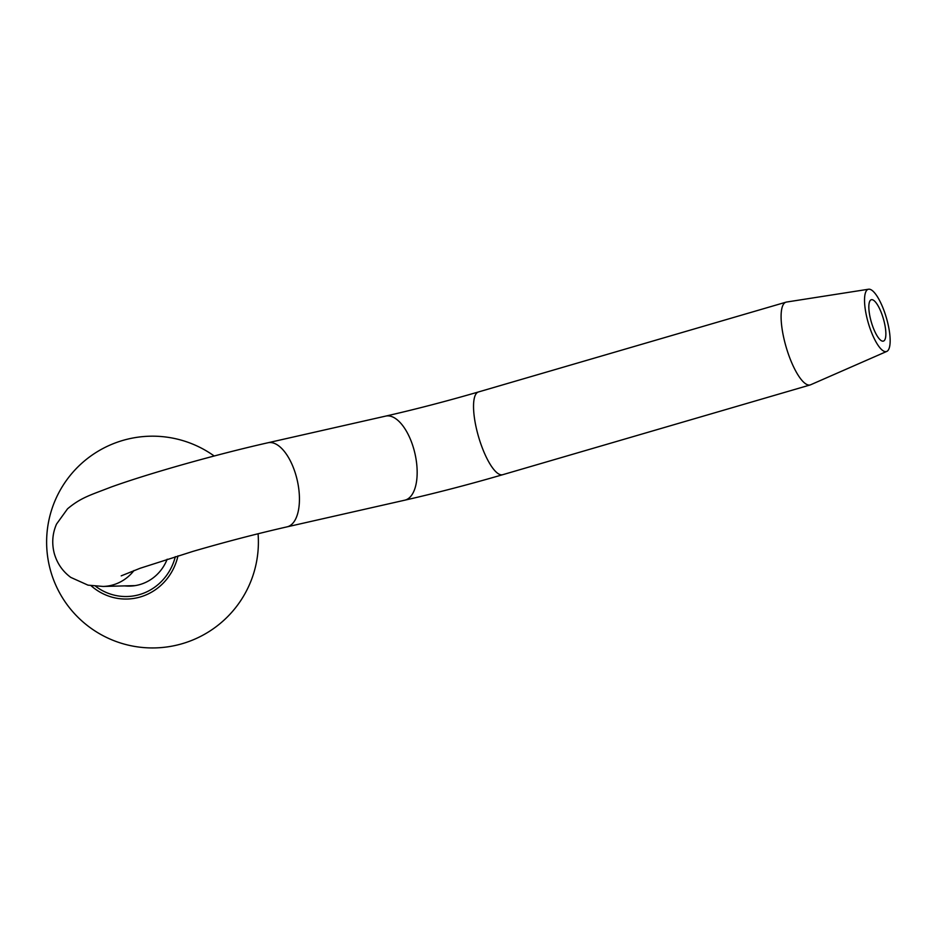 <?xml version="1.0" encoding="UTF-8"?>
<svg xmlns="http://www.w3.org/2000/svg" width="937" height="937" viewBox="0 0 937 937"><rect width="100%" height="100%" fill="white"/><g stroke="black" fill="none" stroke-linecap="round" stroke-linejoin="round"><path stroke-width="1.41" d="M885.711 351.644A32.42 9.405 -106.3 0 1 867.814 321.274A32.42 9.405 -106.3 0 1 868.611 289.217A32.42 9.405 -106.3 0 1 868.974 289.182A32.42 9.405 -106.3 0 1 886.543 318.393A32.42 9.405 -106.3 0 1 886.765 351.422A32.42 9.405 -106.3 0 1 885.711 351.644M886.765 351.422L810.657 384.767A43.114 12.497 -106.3 0 1 810.212 384.931A43.114 12.497 -106.3 0 1 809.252 385.072A43.114 12.497 -106.3 0 1 785.241 343.867A43.114 12.497 -106.3 0 1 786.049 302.159A43.114 12.497 -106.3 0 1 786.506 302.054L868.611 289.217M883.79 320.255A21.563 6.254 73.7 0 0 871.305 299.723A21.563 6.254 73.7 0 0 870.906 320.583A21.563 6.254 73.7 0 0 883.392 341.115A21.563 6.254 73.7 0 0 883.79 320.255M175.324 556.672A53.807 51.348 88.6 0 1 108.915 593.543A53.807 51.348 88.6 0 1 95.621 586.269M167.173 559.213A43.453 41.474 88.6 0 1 129.892 586.105A43.453 41.474 88.6 0 1 124.668 585.894M91.112 585.742A56.302 53.725 -91.4 0 0 108.13 595.909A56.302 53.725 -91.4 0 0 176.484 561.275A56.302 53.725 -91.4 0 0 177.983 555.864M502.654 474.719C469.074 484.476 436.443 492.967 404.749 500.194A43.114 20.251 77.2 0 0 414.119 450.205A43.114 20.251 77.2 0 0 385.704 416.098C415.595 409.282 446.527 401.235 478.491 391.947A43.114 12.497 73.7 0 0 477.683 433.655A43.114 12.497 73.7 0 0 502.654 474.719L810.212 384.931M133.991 570.516A43.114 41.146 -91.4 0 1 103.07 586.445L87.996 585.145L70.79 577.403C62.58 571.324 57.052 563.289 54.229 553.287C51.676 543.214 52.437 533.481 56.513 524.111L67.546 508.814C81.109 497.453 90.35 495.158 111.046 487.076C149.1 473.337 216.435 454.375 267.97 442.756A43.114 20.251 77.2 0 1 296.397 476.863A43.114 20.251 77.2 0 1 287.015 526.863C256.656 533.785 225.313 541.949 192.963 551.378L140.081 568.279L121.213 575.857M404.749 500.194L287.015 526.863M103.07 586.445L135.092 585.625M478.491 391.947L786.049 302.159M385.704 416.098L267.97 442.756M214.186 455.991A105.893 105.893 0 0 0 51.968 508.838A105.893 105.893 0 0 0 116.2 641.529A105.893 105.893 0 0 0 258.073 533.762"/></g></svg>
